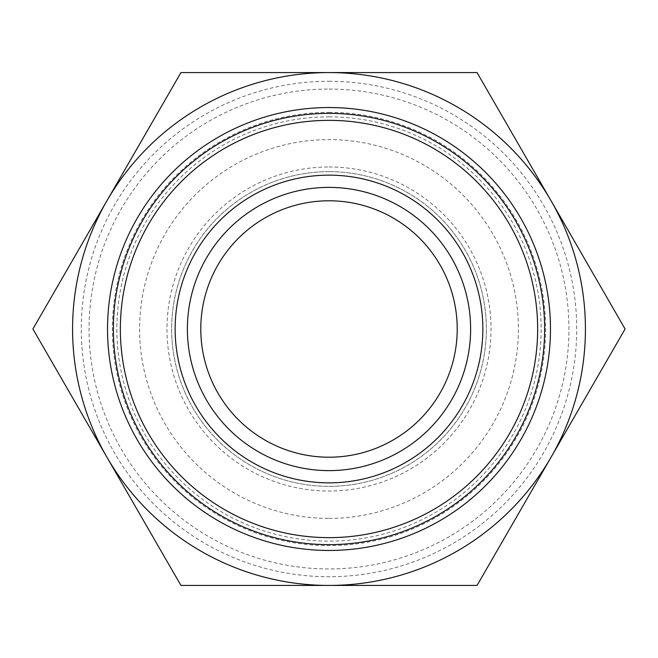 <?xml version="1.0" encoding="UTF-8"?>
<svg xmlns="http://www.w3.org/2000/svg" width="658" height="658" viewBox="0 0 658 658"><rect width="100%" height="100%" fill="white"/><g stroke="black" fill="none" stroke-linecap="round" stroke-linejoin="round"><path stroke-width="0.49" stroke-dasharray="3.29 2.47" d="M329 171.648A157.352 157.352 0 0 1 486.352 329A157.352 157.352 0 0 1 329 486.352A157.352 157.352 0 0 1 171.648 329A157.352 157.352 0 0 1 329 171.648A157.352 157.352 0 0 1 486.352 329A157.352 157.352 0 0 1 329 486.352A157.352 157.352 0 0 1 171.648 329A157.352 157.352 0 0 1 329 171.648M329 518.405A189.405 189.405 0 0 0 518.405 329A189.405 189.405 0 0 0 329 139.595A189.405 189.405 0 0 0 139.595 329A189.405 189.405 0 0 0 329 518.405M329 166.984A162.016 162.016 0 0 1 491.016 329A162.016 162.016 0 0 1 329 491.016A162.016 162.016 0 0 1 166.984 329A162.016 162.016 0 0 1 329 166.984M329 113.365A215.635 215.635 0 0 1 544.635 329A215.635 215.635 0 0 1 329 544.635A215.635 215.635 0 0 1 113.365 329A215.635 215.635 0 0 1 329 113.365M329 457.211A128.211 128.211 0 0 1 200.789 329A128.211 128.211 0 0 1 329 200.789A128.211 128.211 0 0 1 457.211 329A128.211 128.211 0 0 1 329 457.211M329 89.06A239.94 239.94 0 0 1 568.94 329A239.94 239.94 0 0 1 329 568.94A239.94 239.94 0 0 1 89.06 329A239.94 239.94 0 0 1 329 89.06M329 81.279A247.721 247.721 0 0 1 576.721 329A247.721 247.721 0 0 1 329 576.721A247.721 247.721 0 0 1 81.279 329A247.721 247.721 0 0 1 329 81.279M329 112.37A216.63 216.63 0 0 1 545.63 329A216.63 216.63 0 0 1 329 545.63A216.63 216.63 0 0 1 112.37 329A216.63 216.63 0 0 1 329 112.37M470.618 329A141.618 141.618 0 0 0 329 187.382A141.618 141.618 0 0 0 187.382 329A141.618 141.618 0 0 0 329 470.618A141.618 141.618 0 0 0 470.618 329M329 107.534A221.466 221.466 0 0 1 550.466 329A221.466 221.466 0 0 1 329 550.466A221.466 221.466 0 0 1 107.534 329A221.466 221.466 0 0 1 329 107.534M329 116.861A212.139 212.139 0 0 1 541.139 329A212.139 212.139 0 0 1 329 541.139A212.139 212.139 0 0 1 116.861 329A212.139 212.139 0 0 1 329 116.861M477.05 585.431L625.1 329L477.05 72.569L180.95 72.569L32.9 329L180.95 585.431L477.05 585.431M551.075 457.211A256.431 256.431 0 0 1 106.925 457.211A256.431 256.431 0 0 1 329 72.569A256.431 256.431 0 0 1 551.075 457.211"/><path stroke-width="0.99" d="M329 113.365A215.635 215.635 0 0 1 544.635 329A215.635 215.635 0 0 1 329 544.635A215.635 215.635 0 0 1 113.365 329A215.635 215.635 0 0 1 329 113.365M329 120.356A208.644 208.644 0 0 1 537.644 329A208.644 208.644 0 0 1 329 537.644A208.644 208.644 0 0 1 120.356 329A208.644 208.644 0 0 1 329 120.356M329 470.618A141.618 141.618 0 0 1 187.382 329A141.618 141.618 0 0 1 329 187.382A141.618 141.618 0 0 1 470.618 329A141.618 141.618 0 0 1 329 470.618M329 482.857A153.857 153.857 0 0 1 175.143 329A153.857 153.857 0 0 1 329 175.143A153.857 153.857 0 0 1 482.857 329A153.857 153.857 0 0 1 329 482.857M329 200.789A128.211 128.211 0 0 0 200.789 329A128.211 128.211 0 0 0 329 457.211A128.211 128.211 0 0 0 457.211 329A128.211 128.211 0 0 0 329 200.789M329 107.534A221.466 221.466 0 0 1 550.466 329A221.466 221.466 0 0 1 329 550.466A221.466 221.466 0 0 1 107.534 329A221.466 221.466 0 0 1 329 107.534M180.95 72.569L477.05 72.569L625.1 329L477.05 585.431L329 585.431A256.431 256.431 0 0 1 106.925 457.211L32.9 329L180.95 72.569M106.925 200.789A256.431 256.431 0 0 1 551.075 200.789A256.431 256.431 0 0 1 329 585.431L180.95 585.431L106.925 457.211A256.431 256.431 0 0 1 106.925 200.789"/></g></svg>
